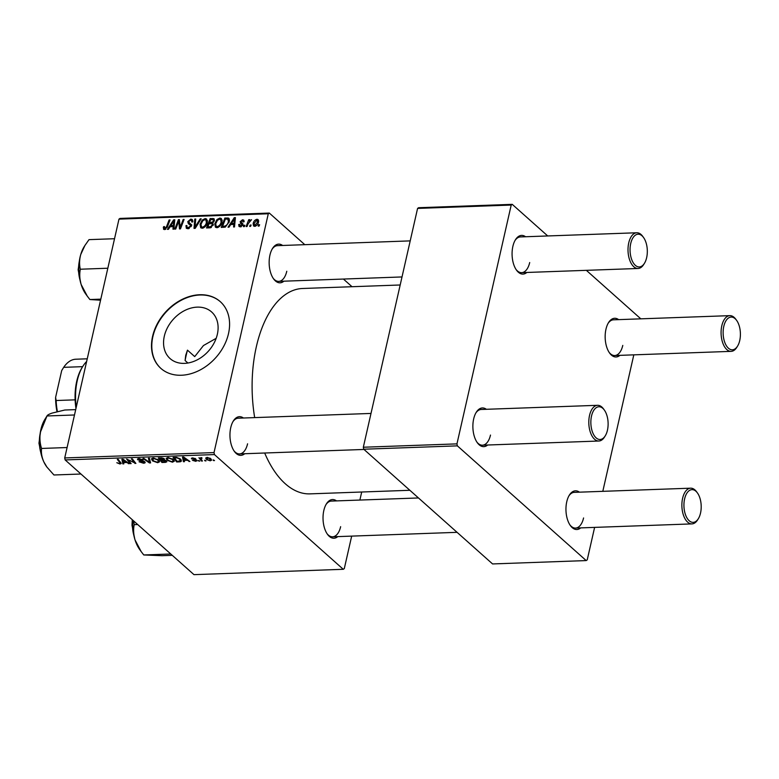 <?xml version="1.0" encoding="UTF-8"?>
<svg xmlns="http://www.w3.org/2000/svg" width="779" height="779" viewBox="0 0 779 779"><rect width="100%" height="100%" fill="white"/><g stroke="black" fill="none" stroke-linecap="round" stroke-linejoin="round"><path stroke-width="1.17" d="M187.895 363.024L185.1 360.531A89.351 47.042 -92.1 0 1 186.191 355.263A89.351 47.042 -92.1 0 1 187.466 350.151L185.733 355.282L185.1 360.531M164.311 336.207A31.209 23.701 -48.3 0 0 170.075 358.564A31.209 23.701 -48.3 0 0 197.184 359.879A31.209 23.701 -48.3 0 0 217.351 334.298A31.209 23.701 -48.3 0 0 211.586 311.941A31.209 23.701 -48.3 0 0 184.487 310.626A31.209 23.701 -48.3 0 0 164.311 336.207M152.587 336.353A44.676 33.916 -48.3 0 0 160.834 368.36A44.676 33.916 -48.3 0 0 199.628 370.239A44.676 33.916 -48.3 0 0 228.5 333.636A44.676 33.916 -48.3 0 0 220.253 301.629A44.676 33.916 -48.3 0 0 181.458 299.749A44.676 33.916 -48.3 0 0 152.587 336.353M220.399 301.755A44.676 33.916 -48.3 0 0 181.643 300.061A44.676 33.916 -48.3 0 0 152.879 336.616A44.676 33.916 -48.3 0 0 160.98 368.486M244.713 453.729A19.358 10.195 -92.1 0 1 234.391 451.431A19.358 10.195 -92.1 0 1 230.75 427.632A19.358 10.195 -92.1 0 1 233.301 421.049A19.358 10.195 -92.1 0 1 243.428 418.011M233.982 450.827A17.868 9.406 87.9 0 0 239.533 453.914A17.868 9.406 87.9 0 0 247.576 443.796M283.916 281.19A19.358 10.195 -92.1 0 1 273.595 278.882A19.358 10.195 -92.1 0 1 269.943 255.093A19.358 10.195 -92.1 0 1 272.504 248.501A19.358 10.195 -92.1 0 1 282.631 245.473M273.176 278.288A17.868 9.406 87.9 0 0 278.726 281.375A17.868 9.406 87.9 0 0 286.779 271.248M337.784 536.614A19.358 10.195 -92.1 0 1 327.472 534.306A19.358 10.195 -92.1 0 1 323.821 510.518A19.358 10.195 -92.1 0 1 326.382 503.925A19.358 10.195 -92.1 0 1 336.509 500.897M327.053 533.712A17.868 9.406 87.9 0 0 332.604 536.799A17.868 9.406 87.9 0 0 340.647 526.672M254.675 417.612A102.75 54.102 -92.1 0 1 256.349 346.713A102.75 54.102 -92.1 0 1 302.612 288.493L400.182 284.987M619.918 355.351A19.358 10.195 -92.1 0 1 609.597 353.043A19.358 10.195 -92.1 0 1 605.955 329.254A19.358 10.195 -92.1 0 1 608.506 322.662A19.358 10.195 -92.1 0 1 618.633 319.633M609.188 352.449A17.868 9.406 87.9 0 0 614.738 355.536A17.868 9.406 87.9 0 0 622.781 345.409M526.838 272.465A19.358 10.195 -92.1 0 1 516.516 270.167A19.358 10.195 -92.1 0 1 512.874 246.368A19.358 10.195 -92.1 0 1 515.435 239.786A19.358 10.195 -92.1 0 1 525.562 236.748M516.107 269.563A17.868 9.406 87.9 0 0 521.657 272.65A17.868 9.406 87.9 0 0 529.701 262.533M487.644 445.013A19.358 10.195 -92.1 0 1 477.323 442.715A19.358 10.195 -92.1 0 1 473.671 418.917A19.358 10.195 -92.1 0 1 476.232 412.334A19.358 10.195 -92.1 0 1 486.359 409.296M476.904 442.112A17.868 9.406 87.9 0 0 482.454 445.198A17.868 9.406 87.9 0 0 490.497 435.072M580.715 527.889A19.358 10.195 -92.1 0 1 570.394 525.591A19.358 10.195 -92.1 0 1 566.752 501.793A19.358 10.195 -92.1 0 1 569.303 495.21A19.358 10.195 -92.1 0 1 579.44 492.172M569.985 524.988A17.868 9.406 87.9 0 0 575.535 528.074A17.868 9.406 87.9 0 0 583.578 517.957M199.794 461.139L198.343 460.516L199.794 461.139M206.007 460.915L204.556 460.292L206.007 460.915M172.422 462.181L167.183 460.34L166.161 458.295L168.021 457.526L173.337 459.425L174.311 461.256L172.422 462.181L172.558 461.548M184.448 461.684L183.454 461.723L182.5 457.069L183.63 457.02L189.91 461.489L187.301 460.301L184.156 460.418L184.448 461.684M165.499 462.366L161.954 462.492L158.38 457.925L161.954 457.877L164.33 458.86L164.34 459.999L166.901 461.752L165.499 462.366L165.664 461.626M164.33 458.86L164.34 459.999L164.554 459.084M150.6 462.901L149.422 462.94L143.005 458.48L143.93 458.451L149.432 462.278L148.409 458.286L149.402 458.256L150.6 462.901M120.872 462.716L120.122 464.06L116.811 462.716L119.586 463.524L119.839 462.638L117.317 459.406L118.252 459.367L121.242 463.593M119.586 463.524L120.063 461.684M131.135 463.602L130.2 463.632L126.646 459.065L134.455 462.775L131.388 458.899L132.323 458.86L135.887 463.427L128.077 459.737L131.135 463.602M65.144 459.931L193.971 574.649L343.276 569.293L214.439 454.576L65.144 459.931L64.725 457.945L214.021 452.589L214.439 454.576M123.832 463.865L122.839 463.894L121.884 459.24L123.014 459.201L129.285 463.671L126.685 462.483L123.54 462.59L123.832 463.865M138.078 458.665L137.805 459.853L138.935 458.568L143.102 459.883L139.499 459.094L138.691 459.795L144.767 461.791C145.556 462.648 145.118 463.115 143.482 463.223L139.022 461.791L142.947 462.687L143.901 461.869L139.957 460.798L137.406 459.133M144.3 461.441L144.105 462.278L144.027 461.285M138.691 458.578L138.691 459.795M144.767 461.791L145.176 462.56M157.699 462.707L152.46 460.866L151.438 458.831L153.297 458.052L158.614 459.951L159.588 461.781L157.699 462.707L157.835 462.074M191.897 458.003L191.683 458.928L192.569 457.925L195.782 458.841L192.988 458.334L192.52 458.821L196.951 460.311L195.841 461.343L192.403 460.311L195.432 460.925L196.074 460.379L191.391 458.373M195.432 460.925L196.191 459.863M193.075 457.925L192.52 458.821M196.951 460.311L197.214 460.837M179.297 461.869L176.677 461.966L173.104 457.4L176.512 457.341L180.465 459.055L181.488 460.983L180.592 461.713L179.297 461.869L179.433 461.265M210.213 460.827L206.562 459.591L205.685 458.052L207.126 457.4L210.807 458.695L211.615 460.146L210.213 460.827L210.34 460.262M201.547 457.663L201.449 459.717L202.452 461.041L201.527 461.071L198.927 457.75L200.388 458.412L201.81 457.711L202.024 458.237L200.885 458.519L201.089 457.614M200.524 457.818L200.388 458.412L201.05 457.614M214.517 460.613L213.066 459.99L214.517 460.613M222.005 222.112C221.343 225.092 219.649 226.962 216.913 227.702L215.432 227.234L214.79 223.758L216.952 219.551L219.902 218.042L221.402 218.539L222.005 222.112M230.701 224.547L229.036 227.147L228.033 227.186L234.284 217.643L235.414 217.604L234.489 226.952L233.564 226.991L233.846 224.44L230.701 224.547M164.612 229.581L163.551 229.279L163.541 226.718L164.496 226.562L164.914 228.481L166.531 226.67L169.101 219.99L170.036 219.951L167.378 226.874L164.612 229.581M164.223 227.38L165.752 229.221M186.814 226.893L188.284 227.643L190.436 226.007L190.378 225.199L188.343 223.68L187.768 221.664L190.816 219.084L192.277 219.512L192.734 221.918L191.79 222.054L191.527 220.476L190.534 220.184L188.703 221.577L191.371 225.881L187.973 228.744L186.317 228.296L185.947 225.667L186.892 225.52L186.814 226.893L188.615 228.666M191.332 226.046L190.125 224.897L191.352 225.978M188.859 222.405L191.829 225.053M201.186 218.831L195.188 228.364L194.01 228.403L194.789 219.065L195.714 219.026L195.052 227.04L200.193 218.87L201.186 218.831M207.282 222.638C206.62 225.628 204.926 227.487 202.189 228.237L200.709 227.76L200.067 224.284L202.228 220.077L205.179 218.568L206.678 219.065L207.282 222.638M259.621 224.722L259.095 226.076L258.18 226.105L258.677 224.751L259.621 224.722M304.803 244.674L269.31 213.066L268.288 213.767L118.983 219.123L64.725 457.945M268.288 213.767L214.021 452.589M214.293 219.142L213.621 218.539L214.361 220.623L212.618 222.96L213.29 224.819L210.077 227.828L206.532 227.955L210.164 218.51L214.011 218.772M170.085 226.728L168.42 229.328L167.417 229.357L173.668 219.824L174.798 219.785L173.873 229.133L172.948 229.162L173.23 226.611L170.085 226.728M177.972 223.3L175.723 229.065L174.788 229.094L178.43 219.649L179.404 219.62L180.124 227.497L183.172 219.483L184.107 219.444L180.475 228.89L179.501 228.929L178.761 221.061L177.972 223.3M242.863 225.131L240.107 221.781L242.483 219.775L243.749 220.126L244.1 221.772L243.155 221.927L242.24 220.623L241.062 221.606L242.96 224.81L240.331 226.864L239.017 226.485L238.695 224.508L239.64 224.352L240.575 226.007L242.016 224.917L240.448 223.183M240.954 226.786L239.844 225.793L241.315 226.67M244.012 221.781L242.24 220.623M241.032 222.151L242.931 223.865M229.26 218.938L228.198 217.984L229.299 221.635L225.355 227.059L221.255 227.429L224.888 217.984L228.822 218.324M258.531 222.025C258.073 224.313 256.797 225.754 254.704 226.348L253.564 225.988L253.136 223.709C253.584 221.324 254.889 219.844 257.031 219.25L258.131 219.6L258.531 222.025M251.111 225.024L250.585 226.377L249.669 226.407L250.166 225.063L251.111 225.024M248.131 223.758L247.04 226.504L246.106 226.533L248.744 219.668L249.679 219.639L249.124 221.051L251.539 219.688L248.131 223.758M244.898 225.248L244.372 226.601L243.457 226.631L243.954 225.287L244.898 225.248M352.03 286.721L343.412 279.048M118.983 219.123L120.015 218.422L269.31 213.066M361.699 492.007L359.879 500.05M351.68 536.108L344.299 568.592L343.276 569.293M187.466 350.151L194.721 356.616L203.465 345.535L216.163 338.329M363.744 449.22L492.571 563.938L586.197 560.578L457.37 445.861L363.744 449.22L363.326 447.234L456.952 443.874L457.37 445.861M511.209 205.043L417.583 208.412L418.615 207.711L512.241 204.351L511.209 205.043L456.952 443.874M417.583 208.412L363.326 447.234M640.815 318.835L586.344 270.332M547.734 235.959L512.241 204.351M633.814 354.844L602.8 491.335M594.611 527.393L587.23 559.877L586.197 560.578M737.557 346.11A16.378 8.627 87.9 0 0 739.729 340.54A16.378 8.627 87.9 0 0 736.642 320.403A16.378 8.627 87.9 0 0 723.798 326.362A16.378 8.627 87.9 0 0 726.768 346.324A16.378 8.627 87.9 0 0 737.557 346.11L736.827 347.307A17.868 9.406 -92.1 0 1 731.14 351.358A17.868 9.406 -92.1 0 1 721.812 325.768A17.868 9.406 -92.1 0 1 729.855 315.641L613.453 319.818A17.868 9.406 87.9 0 0 608.136 323.295M605.283 435.782A16.378 8.627 87.9 0 0 607.445 430.212A16.378 8.627 87.9 0 0 604.358 410.075A16.378 8.627 87.9 0 0 591.524 416.035A16.378 8.627 87.9 0 0 594.484 435.997A16.378 8.627 87.9 0 0 605.283 435.782L604.543 436.98A17.868 9.406 -92.1 0 1 598.856 441.021A17.868 9.406 -92.1 0 1 589.537 415.431A17.868 9.406 -92.1 0 1 597.581 405.304L481.179 409.481A17.868 9.406 87.9 0 0 475.862 412.958M698.364 518.658A16.378 8.627 87.9 0 0 700.525 513.088A16.378 8.627 87.9 0 0 697.439 492.951A16.378 8.627 87.9 0 0 684.605 498.911A16.378 8.627 87.9 0 0 687.565 518.872A16.378 8.627 87.9 0 0 698.364 518.658L697.624 519.856A17.868 9.406 -92.1 0 1 691.937 523.897A17.868 9.406 -92.1 0 1 682.608 498.307A17.868 9.406 -92.1 0 1 690.652 488.18L574.25 492.357A17.868 9.406 87.9 0 0 568.933 495.843M644.486 263.234A16.378 8.627 87.9 0 0 646.648 257.664A16.378 8.627 87.9 0 0 643.561 237.527A16.378 8.627 87.9 0 0 630.727 243.486A16.378 8.627 87.9 0 0 633.687 263.448A16.378 8.627 87.9 0 0 644.486 263.234L643.746 264.432A17.868 9.406 -92.1 0 1 638.059 268.482A17.868 9.406 -92.1 0 1 628.741 242.882A17.868 9.406 -92.1 0 1 636.784 232.765L520.382 236.933A17.868 9.406 87.9 0 0 515.065 240.419M409.861 490.283L309.974 493.867A102.75 54.102 -92.1 0 1 264.685 453.018M410.202 240.886L277.451 245.658A17.868 9.406 87.9 0 0 272.134 249.134M418.469 497.956L331.328 501.082A17.868 9.406 87.9 0 0 326.012 504.558M370.999 413.435L238.247 418.196A17.868 9.406 87.9 0 0 232.931 421.682M259.368 225.374L258.677 224.751M211.343 219.561L210.164 218.51M210.671 219.581L209.541 222.531L212.628 222.034L213.427 220.7L213.242 219.697L210.671 219.581M210.72 223.573L209.541 222.531M214.137 221.324L213.427 220.7M213.232 222.57L212.628 222.034M209.113 223.631L207.886 226.816L210.534 226.679L212.375 224.819L212.219 223.797L209.113 223.631M209.064 227.867L207.886 226.816M213.086 225.452L212.375 224.819M211.391 227.439L210.534 226.679M200.865 224.995L200.067 224.284M202.891 220.671L202.228 220.077M207.428 220.574L205.179 218.568M202.783 220.778L200.972 224.294L201.479 226.796L202.501 227.137C204.614 226.436 205.909 224.907 206.386 222.57L205.929 220.009L204.896 219.668L202.783 220.778M207.126 223.232L206.386 222.57M203.407 227.945L202.501 227.137M195.656 219.834L194.789 219.065M195.675 227.595L195.052 227.04M200.816 219.425L200.193 218.87M186.746 226.377L185.947 225.667M189.219 228.481L188.284 227.643M191.128 226.621L190.436 226.007M190.66 225.365L190.66 224.245L187.768 221.664M192.861 220.905L190.816 219.084M191.43 224.693L188.995 222.531M165.352 229.435L163.269 227.575M164.233 227.332L163.541 226.718M169.783 220.593L169.101 219.99M174.7 220.739L173.668 219.824M174.048 227.341L173.23 226.611M172.695 222.775L170.844 225.608L173.357 225.52L173.873 220.837L172.695 222.775M172.013 226.66L170.844 225.608M174.623 221.509L173.873 220.837M174.155 226.231L173.357 225.52M179.521 220.613L178.43 219.649M180.786 228.081L180.124 227.497M181.721 225.647L181.02 225.014M183.863 220.087L183.172 219.483M179.978 224.566L178.888 223.592M179.667 221.869L178.761 221.061M239.64 225.501L238.666 224.634M239.572 225.297L238.695 224.508M242.678 225.511L242.016 224.917M242.951 224.849L240.107 221.781M244.168 221.275L242.483 219.775M235.316 218.568L234.284 217.643M234.664 225.16L233.846 224.44M233.32 220.603L231.46 223.437L233.973 223.339L234.489 218.656L233.32 220.603M232.639 224.479L231.46 223.437M235.239 219.327L234.489 218.656M234.771 224.06L233.973 223.339M226.066 219.026L224.888 217.984M225.394 219.055L222.609 226.29L223.797 226.251C226.29 225.92 227.828 224.371 228.393 221.616L227.857 219.123L225.394 219.055M223.787 227.341L222.609 226.29M229.474 220.496L227.857 219.123M229.133 222.268L228.393 221.616M224.868 227.205L223.797 226.251M215.588 224.469L214.79 223.758M217.614 220.145L216.952 219.551M222.151 220.048L219.902 218.042M217.507 220.253L215.695 223.768L216.202 226.27L217.224 226.601C219.337 225.9 220.632 224.381 221.109 222.044L220.652 219.483L219.62 219.142L217.507 220.253M221.849 222.706L221.109 222.044M218.13 227.41L217.224 226.601M253.973 224.459L253.136 223.709M258.647 220.681L257.031 219.25M256.797 220.106L254.081 223.573L254.908 225.491L257.615 222.054L256.797 220.106L258.638 221.421M258.346 222.706L257.615 222.054M255.619 226.134L254.324 225.306L255.356 226.231M250.857 225.676L250.166 225.063M249.426 220.272L248.744 219.668M244.645 225.9L243.954 225.287M130.424 462.677L130.2 463.632M134.66 461.859L134.455 462.775M133.676 460.603L133.452 461.577M135.147 462.473L134.923 463.466M130.278 460.447L130.161 460.934M123.364 461.596L122.839 463.894M128.496 463.106L128.36 463.7M126.811 461.908L126.685 462.483M123.666 462.044L123.54 462.59M123.17 460.662L123.452 462.044L125.964 461.957L122.878 459.717L123.17 460.662M122.994 459.201L122.878 459.717M126.091 461.392L125.964 461.957M120.521 462.278L120.122 464.06M143.618 462.609L143.482 463.223M143.326 460.983L143.219 461.48M140.064 460.311L139.957 460.798M142.372 459.347L142.236 459.961M142.245 459.289L142.119 459.853M139.616 458.578L139.499 459.094M149.977 460.496L149.422 462.94M149.909 460.204L149.432 462.278M152.655 460.009L152.46 460.866M152.548 459.152L152.772 458.091L153.405 460.856L157.173 462.181L158.488 461.509L157.64 459.931L153.862 458.578L152.548 459.152M153.979 458.062L153.862 458.578M157.777 459.318L157.64 459.931M162.168 461.548L161.954 462.492M159.734 458.432L160.844 459.853L163.629 459.561L163.424 458.909L159.734 458.432L159.851 457.877M161.428 457.848L161.311 458.373M163.561 458.344L163.629 459.561M161.263 460.389L162.46 461.928L165.07 461.811L165.537 460.895L161.263 460.389L161.389 459.834M163.356 459.688L163.21 460.321M165.654 460.36L165.07 461.811M195.052 458.383L194.925 458.938M195.957 460.856L195.841 461.343M183.98 459.415L183.454 461.723M189.112 460.925L188.976 461.528M187.437 459.737L187.301 460.301M184.282 459.863L184.156 460.418M183.795 458.49L184.068 459.873L186.58 459.785L183.493 457.546L183.795 458.49M183.61 457.02L183.493 457.546M186.707 459.221L186.58 459.785M176.891 461.012L176.677 461.966M181.059 459.668L180.592 461.713M174.457 457.906L177.184 461.402L180.407 460.671L179.511 459.065L177.037 457.886L174.457 457.906L174.574 457.351M179.657 458.442L179.511 459.065M167.378 459.483L167.183 460.34M167.514 457.565L167.212 458.782L167.495 457.565M167.271 458.617L168.128 460.331L171.896 461.655L173.211 460.983L172.363 459.406L168.585 458.052L167.271 458.617M168.702 457.536L168.585 458.052M172.5 458.792L172.363 459.406M206.766 458.675L206.562 459.591M207.633 457.409L206.698 458.237L206.883 457.409M210.018 458.13L209.892 458.724L207.545 457.809L207.418 459.513L209.765 460.418L210.846 458.724M209.765 460.418L209.892 458.724M205.237 460.272L205.081 460.944M201.742 460.097L201.527 461.071M199.025 460.496L198.869 461.168M213.748 459.97L213.592 460.642M729.855 315.641A17.868 9.406 -92.1 0 1 735.814 319.263L736.642 320.403M636.784 232.765A17.868 9.406 -92.1 0 1 642.743 236.388L643.561 237.527M690.652 488.18A17.868 9.406 -92.1 0 1 696.611 491.812L697.439 492.951M597.581 405.304A17.868 9.406 -92.1 0 1 603.54 408.936L604.358 410.075M84.833 245.619L84.015 246.933A29.972 15.784 -92.1 0 0 80.724 254.567A29.972 15.784 87.9 0 0 78.825 269.456A29.972 15.784 87.9 0 0 81.162 284.52C79.633 279.194 79.361 274.091 80.325 269.222C79.215 264.704 79.351 259.816 80.724 254.567L84.921 245.473L89.01 239.64L114.532 238.725M107.823 268.229L80.325 269.222M100.803 299.146L89.887 299.535L87.277 296.147L81.162 284.52A29.972 15.784 87.9 0 0 85.709 293.965L87.121 295.923M100.569 300.197L89.887 299.535M172.276 555.33L162.003 555.7L143.764 554.96L141.155 551.571L135.04 539.944C133.511 534.618 133.228 529.516 134.202 524.647L133.618 520.908M137.669 524.52L134.202 524.647M170.776 553.996L143.764 554.96M132.829 520.206A29.972 15.784 87.9 0 0 135.04 539.944A29.972 15.784 87.9 0 0 139.587 549.39L140.989 551.347M80.958 474.022L53.946 474.986L46.935 467.108L43.819 461.859C41.784 457.166 41.034 452.696 41.56 448.451C39.943 443.485 39.534 438.119 40.333 432.355L47.022 415.908L44.822 419.472A29.972 15.784 87.9 0 0 40.333 432.355A29.972 15.784 87.9 0 0 43.819 461.859A29.972 15.784 -92.1 0 0 46.506 466.514L46.935 467.108M75.699 409.618L64.784 410.017L51.95 413.133C48.95 414.185 47.295 415.129 46.983 415.967L74.482 414.983M67.091 447.536L41.56 448.451M86.635 361.495A41.696 21.948 87.9 0 0 82.769 366.442A41.696 21.948 87.9 0 0 76.254 407.213M75.972 408.459A40.206 21.169 -92.1 0 1 75.125 399.841A40.206 21.169 -92.1 0 1 82.029 367.639L82.769 366.442M56.994 411.711A38.716 20.381 -92.1 0 1 55.601 397.397L61.697 370.561A38.716 20.381 -92.1 0 1 62.31 369.519A38.716 20.381 -92.1 0 1 62.447 369.295M55.601 397.397L56.146 400.523A40.206 21.169 87.9 0 0 57.422 411.614M75.125 399.841L56.146 400.523M82.632 366.656L63.683 367.337L61.697 370.561M87.248 358.807L75.651 359.226A40.206 21.169 87.9 0 0 63.683 367.337M214.429 220.214L212.433 218.432M213.349 224.527L211.041 222.473M210.71 227.731L209.619 226.757M196.873 225.676L196.23 225.102M167.212 227.283L166.531 226.67M174.389 223.894L173.571 223.164M235.005 221.723L234.187 220.993M229.484 220.029L227.098 217.906M124.504 460.262L124.367 460.837M141.544 460.584L141.427 461.09M149.646 459.182L149.159 461.334M185.12 458.081L184.983 458.656M175.918 457.312L175.791 457.857M79.292 261.393A22.338 11.763 87.9 0 0 78.552 269.777A22.338 11.763 87.9 0 0 79.964 279.875M132.664 520.06A22.338 11.763 87.9 0 0 132.43 525.202A22.338 11.763 87.9 0 0 133.832 535.3M40.099 433.942A22.338 11.763 87.9 0 0 40.761 452.424M213.242 219.697L214.352 220.681M212.219 223.797L213.3 224.761M205.929 220.009L207.467 221.382M201.479 226.796L202.949 228.111M191.527 220.476L192.803 221.616M164.398 228.325L165.547 229.347M241.763 224.099L242.873 225.082M241.227 222.434L242.96 223.982M220.652 219.483L222.19 220.847M216.202 226.27L217.672 227.575M120.18 463.281L120.433 462.161M158.488 461.509L158.799 460.126M163.707 459.415L163.902 458.539M165.81 461.431L166.015 460.545M196.22 460.652L196.376 459.941M192.403 458.568L192.549 457.925M180.407 460.671L180.718 459.298M173.211 460.983L173.522 459.591M614.738 355.536L731.14 351.358M638.059 268.482L521.657 272.65M402.013 276.944L278.726 281.375M691.937 523.897L575.535 528.074M457.078 532.33L332.604 536.799M239.533 453.914L363.997 449.454M482.454 445.198L598.856 441.021M79.994 257.421L78.134 269.807L80.938 283.79M134.816 539.214L132.002 525.231L132.294 519.729M41.745 456.328L38.95 443.232L40.79 429.969M62.31 369.519L62.671 368.934"/></g></svg>
